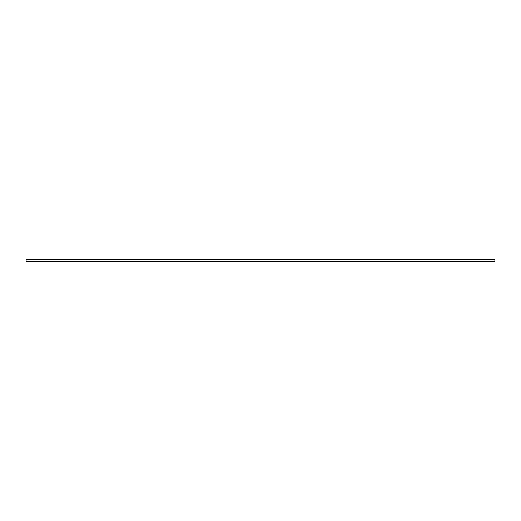 <?xml version="1.0" encoding="UTF-8"?>
<svg xmlns="http://www.w3.org/2000/svg" width="521" height="521" viewBox="0 0 521 521"><rect width="100%" height="100%" fill="white"/><g stroke="black" fill="none" stroke-linecap="round" stroke-linejoin="round"><path stroke-width="0.78" d="M26.05 259.608L494.95 259.608L494.95 261.392L26.05 261.392L26.05 259.608"/></g></svg>
